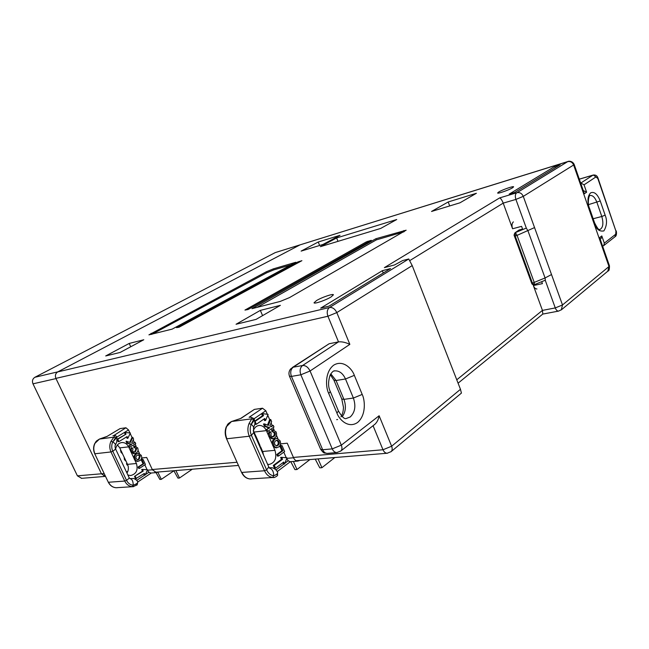 <?xml version="1.0" encoding="UTF-8"?>
<svg xmlns="http://www.w3.org/2000/svg" width="649" height="649" viewBox="0 0 649 649"><rect width="100%" height="100%" fill="white"/><g stroke="black" fill="none" stroke-linecap="round" stroke-linejoin="round"><path stroke-width="0.97" d="M309.93 459.573L296.982 469.503L294.971 469.649L290.752 461.666M296.982 469.503L293.413 461.447M280.546 443.884L287.256 443.202L293.559 457.772L286.753 458.348M299.854 460.401L297.859 461.09C296.017 461.041 294.581 459.93 293.559 457.772M281.025 445.758L280.019 446.496L281.877 450.779L276.79 454.519L277.837 454.422L278.543 456.036L284.635 451.55L282.072 445.652L281.025 445.758L280.449 444.419M286.241 457.74L283.808 452.15M267.339 414.265L265.814 410.76L262.529 408.221L254.392 409.389L240.868 418.297M253.207 431.001C254.392 427.618 256.404 425.768 259.267 425.436C262.334 425.411 264.703 427.139 266.366 430.62L266.033 429.857L268.816 427.91L264.468 426.279L263.486 424.032L264.524 423.902L268.345 425.452L270.698 419.481L269.668 419.611L267.745 415.198M270.698 419.481L271.639 421.647L269.806 426.044L271.404 426.693L273.27 425.387L272.231 425.517L271.104 422.929M273.27 425.387L273.975 427.01L267.777 431.366L266.739 431.488L268.443 435.374L268.378 433.443L269.157 431.772L270.195 431.65L271.144 433.11L270.909 435.682L272.548 436.972L273.919 436.388C275.2 435.633 275.598 434.408 275.111 432.713L273.002 431.658L272.685 429.752L276.109 431.918C277.009 434.538 276.547 436.55 274.722 437.945L272.84 438.683L269.83 436.298L269.416 433.321L270.195 431.65M274.065 429.735L273.14 427.602M277.837 438.416L276.482 435.292M280.019 446.496L282.072 445.652M277.837 454.422L282.923 450.682L281.058 446.39M259.535 445.977L260.087 445.92L259.722 444.857L256.72 438.018L255.633 437.093M267.493 425.103L269.668 419.611M270.868 426.474L272.231 425.517M272.15 436.923L272.88 436.501C274.162 435.747 274.559 434.522 274.073 432.834L272.783 431.682M273.002 431.658L271.963 431.78L271.647 429.873L272.978 429.695M272.118 438.765L269.311 437.377L272.337 444.314C271.947 441.961 272.548 440.233 274.146 439.138L276.734 438.335M274.016 477.421L272.669 477.445C269.148 477.039 266.431 474.817 264.516 470.768L241.899 472.431C243.797 476.382 246.49 478.548 249.995 478.938L251.479 478.897M297.859 461.09L290.03 461.723L288.253 460.733L286.639 458.648M272.669 477.445L273.756 475.758L277.577 474.021L277.521 475.287M281.877 450.779L282.923 450.682M278.543 456.036L277.496 456.133L276.79 454.519M258.708 442.545L258.562 443.762M256.452 438.951L257.353 439.462M262.529 408.221L249.102 417.283L250.246 417.047L254.075 418.564L251.171 424.324C253.005 425.728 253.791 426.928 253.524 427.942L253.467 428.08M231.523 421.534L240.974 418.386L254.392 409.389M226.663 426.482L227.385 424.779C228.27 424.032 226.842 424.365 231.531 421.485L226.663 426.482C225.089 430.514 225.162 434.611 226.89 438.765L249.281 436.217C247.537 431.95 247.447 427.756 249.005 423.627L251.715 418.824L253.808 419.765M266.033 429.857L269.854 427.78L265.506 426.15L264.524 423.902M267.063 429.735L267.777 431.366M271.647 429.873L272.685 429.752M274.073 432.834L275.111 432.713M272.88 436.501L273.919 436.388M268.378 433.443L269.416 433.321M268.443 435.374L268.791 436.42L269.83 436.298M268.791 436.42L269.311 437.377M274.146 439.138L276.993 438.31L280.043 440.752C281.025 443.445 280.571 445.522 278.689 446.991L275.752 447.859L273.27 446.439L274.965 450.317C277.058 458.048 275.119 462.761 269.157 464.441L267.566 464.246M272.337 444.314L272.718 445.425L273.764 445.319C272.783 442.577 273.261 440.484 275.184 439.024M262.05 450.163L261.539 450.536M274.965 450.317L262.634 451.493L263.583 455.176M269.213 467.759L272.069 467.718C274.843 468.586 276.709 470.144 277.658 472.407L277.691 472.488M284.578 464.011L286.963 457.805L281.666 457.318L282.518 459.273L274.332 465.365L273.294 465.447L274.519 468.245L275.565 468.172L283.735 462.056L284.578 464.011L283.532 464.092L282.915 462.672M273.294 465.447L281.471 459.362L280.628 457.415L281.666 457.318M260.281 447.672L261.141 448.086M260.087 445.92L259.722 444.857M254.627 434.798L254.781 433.597M256.185 437.037L253.337 430.628M255.446 435.13L254.806 435.203M256.72 438.018L255.795 435.917M254.806 421.031L262.48 415.79L263.518 415.652L255.081 421.412L256.339 424.276L255.3 424.405L254.846 423.367M262.48 415.79L261.612 413.802L262.65 413.656L263.518 415.652M256.339 424.276L264.751 418.491L265.619 420.479L264.581 420.609L263.908 419.067M249.005 423.627L251.171 424.324C253.426 421.809 254.424 419.96 254.165 418.767L254.108 418.654M264.468 426.279L265.506 426.15M268.816 427.91L269.854 427.78M273.764 445.319L274.778 446.918L276.961 447.745M279.029 441.49C279.565 443.235 279.2 444.541 277.942 445.401L276.563 445.968L274.778 444.557C274.219 442.813 274.584 441.515 275.857 440.671L277.22 440.103L279.029 441.49L277.991 441.596C278.526 443.34 278.161 444.646 276.904 445.506L276.158 445.928M272.718 445.425L273.27 446.439M273.74 447.023L274.778 446.918M262.934 452.239L262.318 452.296M261.612 450.706L262.261 450.641L260.59 446.828M277.658 472.407C277.877 473.502 276.579 474.622 273.756 475.758C273.627 471.458 272.215 468.903 269.513 468.107L269.376 468.083M282.518 459.273L281.471 459.362M274.332 465.365L275.565 468.172M265.619 420.479L268.086 414.362L262.65 413.656M277.942 445.401L276.904 445.506M276.588 440.249L277.991 441.596M175.895 470.549L179.489 478.021L192.282 469.211M179.489 478.021L177.956 478.126L173.835 470.72M173.883 470.825L161.325 479.335L159.857 479.441L156.036 472.626M161.325 479.335L157.885 472.269M141.677 457.983L146.682 457.48L152.418 469.803L147.323 470.217M158.421 471.985L156.482 472.594L152.418 469.803M142.342 459.557L141.36 460.19L143.056 463.824L138.091 467.053L138.845 466.988L139.486 468.351L145.425 464.473L143.096 459.476L142.342 459.557L141.66 458.08M147.104 469.746L144.824 464.862M120.057 428.608L107.101 436.379L120.057 428.608L125.93 427.764L113.908 435.471C114.905 435.219 115.725 435.584 116.39 436.558L112.772 441.88C114.751 443.226 115.627 444.314 115.4 445.141L115.368 445.214M129.938 432.972L128.526 429.946L125.93 427.764M115.619 449.027C116.471 445.182 118.58 443.016 121.955 442.529C124.884 442.464 127.107 443.908 128.624 446.845L128.324 446.196L131.025 444.5L126.904 443.17L126.02 441.271L130.384 442.448L132.761 437.337L132.015 437.434L130.165 433.451M132.761 437.337L133.621 439.17L131.771 442.934L133.288 443.462L135.097 442.326L134.351 442.423L133.215 439.99M135.097 442.326L135.738 443.705L128.964 447.575L130.506 450.86L130.49 449.213L131.276 447.786L132.023 447.705L132.899 448.93L132.615 451.12L134.156 452.199L135.487 451.68L136.704 448.54L134.7 447.672L134.448 446.058L137.677 447.859C138.48 450.073 137.994 451.785 136.217 453.002L134.4 453.651L131.569 451.663L131.236 449.132L132.023 447.705M136.071 446.123L135.122 444.086M139.503 453.473L138.042 450.333M141.36 460.19L143.096 459.476M138.845 466.988L143.802 463.751L142.107 460.117M124.113 457.083L124.478 459.695L125.208 459.622L124.892 458.729L121.671 452.093L120.941 452.175L122.669 454.016M129.776 442.237L132.015 437.434M132.899 443.332L134.351 442.423M133.881 452.183L134.732 451.769L135.957 448.629L134.724 447.664M134.7 447.672L133.954 447.761L133.702 446.139L134.724 445.993M133.954 453.7L131.301 452.556L134.051 458.421C133.726 456.425 134.335 454.949 135.884 454L138.132 453.31M133.662 486.628L132.388 486.661C129.037 486.344 126.49 484.479 124.746 481.063L108.513 482.256C110.233 485.598 112.756 487.423 116.082 487.732L117.485 487.691M156.482 472.594L150.828 473.048L148.954 472.237L147.331 470.241M132.388 486.661L133.215 485.241L137.223 483.716L137.061 485.006M143.056 463.824L143.802 463.751M139.486 468.351L138.732 468.424L138.091 467.053M107.109 436.379L99.475 439.04L94.965 443.332C93.399 446.78 93.391 450.26 94.932 453.773L110.979 451.947C109.405 448.362 109.405 444.808 110.979 441.288L113.924 437.142L115.684 437.937M99.5 439.057L107.085 436.461M128.324 446.196L131.771 444.411L127.65 443.08L126.758 441.182M129.07 446.106L129.711 447.486M133.702 446.139L134.448 446.058M135.957 448.629L136.704 448.54M134.732 451.769L135.487 451.68M130.49 449.213L131.236 449.132M130.506 450.86L130.822 451.745L131.569 451.663M130.822 451.745L131.301 452.556M135.884 454L138.391 453.278L141.263 455.33C142.139 457.61 141.66 459.387 139.819 460.652L137.239 461.398L134.887 460.214L136.428 463.5C138.261 470.063 136.314 474.078 130.571 475.563L127.869 475.003M134.051 458.421L134.392 459.362L135.138 459.289C134.262 456.969 134.757 455.176 136.639 453.919M127.804 464.984L127.099 465.049L126.466 463.694L127.196 463.629L124.892 458.729M127.05 463.321L126.466 463.694M136.428 463.5L127.537 464.343C128.818 467.402 128.64 470.322 126.977 473.113M129.889 478.581L133.856 478.5C136.136 479.643 137.434 480.812 137.75 482.004L137.775 482.053M145.108 475.076L147.526 469.779L142.456 469.414L143.226 471.069L134.505 476.382L135.617 478.751L144.329 473.429L145.108 475.076L144.354 475.141L143.737 473.827M134.505 476.382L142.472 471.133L141.701 469.478L142.456 469.414M124.478 459.695L126.125 461.35M125.208 459.622L125.671 460.392M120.941 452.175L120.544 449.497M121.671 452.093L119.789 447.883L117.437 444.938M121.006 450.479L120.471 450.536M122.158 452.929L121.322 451.144M117.096 439.268L125.971 434.181L117.802 439.195L118.937 441.612L118.191 441.701L117.104 439.381M125.233 434.278L124.446 432.599L125.184 432.494L125.971 434.181M118.937 441.612L127.09 436.574L127.877 438.253L127.131 438.351L126.482 436.955M112.926 435.674C114.711 435.471 115.043 435.958 113.924 437.142L99.475 439.065C94.932 441.815 96.733 441.109 95.76 441.864L94.965 443.332M110.979 441.288L112.772 441.88C115.344 439.373 116.569 437.637 116.439 436.672L116.406 436.607M126.904 443.17L127.65 443.08M131.025 444.5L131.771 444.411M135.138 459.289L136.079 460.636L138.156 461.317M140.265 455.963L139.146 459.305L137.815 459.808L136.128 458.624C135.633 457.147 136.006 456.036 137.247 455.306L138.562 454.811L140.265 455.963L139.519 456.044L138.391 459.387L137.539 459.8M134.392 459.362L134.887 460.214M135.325 460.709L136.079 460.636M151.266 473.016L137.75 482.004C137.888 482.978 136.371 484.057 133.215 485.241C133.199 481.25 132.12 479.051 129.97 478.654L130.027 478.654M143.226 471.069L142.472 471.133M135.252 476.317L136.371 478.694M117.802 439.195L117.096 439.284M127.877 438.253L130.368 433.013L125.184 432.494M139.146 459.305L138.391 459.387M138.091 454.9L139.519 456.044M544.649 313.735L549.241 312.867M512.523 187.812L513.61 186.831C513.675 185.809 502.375 189.735 498.765 191.982L497.629 192.988C497.499 194.027 508.938 190.06 512.523 187.812M331.039 296.974L333.424 294.808C333.294 293.405 321.75 297.347 316.509 300.576L314.027 302.799C314.1 304.219 325.822 300.219 331.039 296.974M105.243 476.342L101.487 473.867L55.895 378.367C54.865 375.576 55.465 373.435 57.696 371.926L300.041 244.868L567.688 161.65L517.01 192.688L499.665 197.896L384.378 267.623L394.543 264.946L402.721 260.525L408.748 258.983L412.212 265.587L460.474 389.311L391.631 446.228C392.499 448.54 392.337 450.333 391.136 451.615L390.828 451.866M567.818 161.536L300.041 244.868M461.415 393.091L460.474 389.311M542.791 314.059L542.442 310.392L533.364 285.568C534.314 287.896 535.506 289.032 536.942 288.959M289.486 297.607L406.152 230.2L375.885 238.735L251.958 308.673L280.222 301.428L289.486 297.607M179.019 327.234L301.899 260.679L297.469 262.123L176.496 327.648L179.019 327.234M322.942 244.478L340.027 235.295L318.229 242.012L301.12 251.106L322.942 244.478M554.773 166.42L509.181 194.124L514.706 192.469L560.144 164.749L554.773 166.42L555.236 167.742M280.36 305.346L260.346 310.384L236.058 324.257L256.039 319.397L280.36 305.346M328.962 306.15L390.536 268.564L382.334 270.698L320.679 308.121L328.962 306.15M143.778 339.76L129.216 343.435L105.706 355.952L120.138 352.448L143.778 339.76M476.39 193.28L448.199 201.969L431.536 211.46L459.914 202.829L476.39 193.28M320.387 246.677L380.671 228.44L396.742 219.516L336.612 237.948L320.387 246.677M248.056 309.524L371.269 240.325L366.255 241.939L244.957 310.076L248.056 309.524M295.806 262.269L273.286 268.889L266.26 271.793L148.921 334.86L172.196 329.116L295.806 262.269M329.14 343.751L338.502 341.885L302.596 365.501L293.218 367.212L329.14 343.751L292.253 367.553M513.375 221.877C511.866 223.248 511.607 225.536 512.58 228.764L503.202 203.129C501.993 200.127 500.817 198.383 499.665 197.896M257.158 307.342L376.339 239.887L375.885 238.735M376.339 239.887L403.792 231.855M318.229 242.012L319.649 245.476M262.577 315.617L260.346 310.384M382.334 270.698L383.251 273.01M130.741 346.761L129.216 343.435M449.692 205.936L448.199 201.969M336.612 237.948L337.991 241.355M273.286 268.889L273.716 269.911L266.69 272.815L266.26 271.793M273.716 269.911L291.06 264.841M151.72 334.365L266.69 272.815M387.526 453.213L387.161 453.245C385.392 453.18 384.005 452.02 382.991 449.757L391.631 446.228L379.13 415.749C378.545 419.238 377.199 422.028 375.065 424.138L374.611 424.495M408.748 258.983L329.522 307.504C332.539 307.196 334.973 308.892 336.807 312.583L327.923 316.241L338.502 341.885C341.804 341.536 345.584 342.364 349.843 344.368L336.807 312.583L412.212 265.587M605.136 215.135L601.81 216.498C603.724 223.548 603.018 227.921 599.692 229.616C599.441 228.351 599.749 233.056 594.565 222.794L594.314 223.11C596.171 229.17 599.36 231.774 603.878 230.914C606.904 225.803 607.326 220.538 605.136 215.135L600.244 200.971C597.461 194.075 594.265 191.374 590.679 192.85C587.605 195.893 587.15 201.182 589.308 208.718L589.56 208.418C587.142 203.591 588.903 195.106 589.973 195.511L590.168 195.471C592.813 195.268 595.06 197.556 596.91 202.342L601.81 216.498L593.154 218.737M579.306 179.189L592.886 175.198L580.677 183.148M602.596 246.101L603.748 245.59L604.316 243.148L601.81 235.936L601.055 238.54M512.58 228.764L521.577 226.355L522.567 229.065L519.086 229.989L515.16 232.691M541.704 281.682L542.41 283.629L533.364 285.568M580.936 183.075L584.043 184.835L586.607 192.201L583.24 190.506M526.315 228.083L527.978 230.882L545.063 277.959L534.224 282.412L534.573 284.619L534.143 284.757L532.375 283.013L531.604 283.029L514.43 236.106L515.184 236.033L515.452 232.569L526.315 228.083L515.898 199.421L503.202 203.129L409.868 260.549M515.071 232.756L519.086 229.989M514.576 235.928L514.43 236.106C513.87 235.522 514.057 234.435 514.981 232.829L515.428 232.593L517.042 235.384L534.468 227.621M515.184 236.033L517.042 235.384L534.224 282.412L532.375 283.013L515.184 236.033M318.083 458.908L321.904 467.702L334.827 457.537M321.904 467.702L319.795 467.848L315.236 459.135M299.919 244.933L57.891 371.828L34.868 377.288L275.225 252.607L299.919 244.933M34.868 377.288C32.555 378.821 31.923 381.004 32.985 383.835L56.001 378.586L101.447 473.786L77.418 475.847L81.652 478.329M105.519 476.382L103.775 476.082M104.213 473.632L101.447 473.786M300.081 244.851L275.225 252.607M77.418 475.847L32.985 383.835M249.102 417.283C251.609 416.991 252.485 417.502 251.715 418.824L231.579 421.501L240.974 418.386M288.253 460.733L284.862 463.281M283.808 464.067L275.987 469.941M277.577 474.021L277.594 475.141C277.983 475.709 273.854 478.167 273.261 477.469L249.938 478.938C246.279 478.564 243.472 476.366 241.517 472.326L226.509 438.683C224.83 434.635 224.757 430.644 226.298 426.693M254.14 418.702L265.814 410.76M254.075 418.564L254.165 418.767C255.771 425.582 254.246 424.738 253.524 427.942L253.67 432.615L251.414 435.341L249.281 436.217L264.516 470.768L266.634 469.9L251.414 435.341C249.889 431.609 249.808 427.934 251.171 424.324M273.756 475.758C270.682 475.393 268.305 473.446 266.634 469.9L268.767 466.972L269.513 468.107M266.366 430.62L254.1 432.064M148.954 472.237L145.295 474.67M144.613 475.117L136.679 480.382M137.223 483.716L137.807 482.118L137.134 484.925L132.956 486.677L116.049 487.732C112.634 487.431 110.054 485.59 108.294 482.199L94.722 453.732C93.196 450.276 93.205 446.853 94.754 443.454M116.666 437.207L128.526 429.946M116.39 436.558L116.439 436.672C116.917 436.469 117.015 438.278 116.731 442.083L115.4 445.141C114.914 445.384 114.922 446.553 115.425 448.621C115.571 449.132 114.686 449.992 112.772 451.209L110.979 451.947L124.746 481.063L126.531 480.333L112.772 451.209C111.393 448.07 111.393 444.963 112.772 441.88M133.215 485.241C130.279 484.957 128.056 483.318 126.531 480.333C128.405 479.067 129.256 478.151 129.078 477.575L129.97 478.654M128.624 446.845L119.789 447.883M362.199 394.43L353.389 398.04C356.074 406.055 355.011 412.375 350.217 416.991L346.201 418.508C344.497 419.335 341.909 416.845 338.454 411.02L336.936 413.064C338.924 419.246 348.221 428.981 357.583 422.467C366.45 414.93 364.933 399.784 362.199 394.43L354.338 375.349C352.415 369.378 343.483 359.262 333.756 365.119C324.435 372.145 325.798 387.964 328.735 393.497L336.936 413.064M607.748 271.225L608.989 266.528L562.496 304.965L561.304 309.906M373.07 425.703L382.991 449.757L293.413 457.431M237.023 462.258L152.288 469.519M127.756 471.62L126.328 471.742M558.708 311.074L558.546 311.106C557.231 311.147 556.144 310.092 555.276 307.926L542.442 310.392L456.766 379.803M545.233 280.238L555.276 307.926L562.496 304.965L523.281 196.371L515.898 199.421C514.957 196.282 515.209 194.092 516.661 192.834M542.759 314.084L558.546 311.106L561.604 309.654L608.04 270.99C609.013 271.12 609.484 269.392 609.452 265.798L608.989 266.528L573.635 164.992L523.281 196.371C521.91 193.41 519.817 192.185 517.01 192.688M55.895 378.367L327.923 316.241C326.625 312.331 327.161 309.419 329.522 307.504L57.696 371.926M379.13 415.749L341.317 445.165L310.068 370.993L349.843 344.368M584.368 193.727L574.178 164.473L573.635 164.992C572.377 162.234 570.398 161.122 567.688 161.65M567.583 161.65L567.94 161.504C567.818 161.212 572.337 160.384 574.178 164.473M404.246 231.596L403.832 230.525M297.81 262.95L297.469 262.123M297.964 262.869L297.623 262.042M299.189 262.204L298.905 261.515M299.343 262.123L299.067 261.466M366.661 242.969L366.255 241.939M366.815 242.88L366.409 241.858M368.129 242.142L367.788 241.282M368.299 242.045L367.975 241.233M151.095 333.294L151.598 334.397M338.454 411.02L330.3 391.542L328.735 393.497M330.3 391.542C328.078 387.12 328.021 381.628 330.122 375.057C332.012 371.918 333.627 370.514 334.941 370.855L334.032 371.009L334.941 370.855C339.443 370.717 342.956 373.426 345.495 378.984L354.338 375.349M342.266 416.666C345.763 411.807 346.315 406.047 343.921 399.37L336.06 380.501L345.495 378.984L353.389 398.04L343.921 399.37L341.78 399.013L333.951 380.233L336.06 380.501L330.795 373.824M337.269 452.515L336.823 452.556C334.868 452.491 333.343 451.266 332.239 448.873L322.683 449.749C323.778 452.11 325.303 453.326 327.258 453.383C323.892 452.54 324.614 454.527 320.598 449.222L322.683 449.749L291.45 376.404L300.852 374.781C299.489 370.749 300.073 367.65 302.596 365.501C305.655 365.355 308.145 367.188 310.068 370.993L300.852 374.781L332.239 448.873L341.317 445.165C342.299 447.705 342.145 449.643 340.855 450.974L340.53 451.217M291.45 376.404L289.478 376.209C288.513 373.54 288.894 371.114 290.622 368.932L293.218 367.212C290.687 369.346 290.095 372.412 291.45 376.404M375.065 424.138L340.855 450.974L336.823 452.556L327.704 453.343M600.244 200.971L588.586 204.597M584.043 184.835L595.952 176.917L593.291 175.027C595.766 174.751 597.364 175.847 598.086 178.313L615.933 231.117L597.851 178.572L595.952 176.917M614.968 236.78L615.698 234.24L604.316 243.148M586.607 192.201L583.776 194.124M599.076 238.037L601.81 235.936M615.698 234.24L615.933 231.117M545.347 280.19L545.063 277.959L551.431 274.592M290.322 461.699L277.228 471.555M271.801 438.797L272.84 438.683M241.517 472.326L226.509 438.683M275.752 447.859L276.79 447.753M258.627 425.517L259.267 425.436M268.767 466.972L253.67 432.615M133.653 453.732L134.4 453.651M108.294 482.199L94.722 453.732M137.239 461.398L137.986 461.325M121.347 442.602L121.955 442.529M129.078 477.575L115.425 448.621M461.463 393.051L391.136 451.615L387.161 453.245L296.155 460.701M238.443 465.43L154.851 472.277M458.08 383.186L542.889 313.986M599.635 237.607L609.452 265.798M320.598 449.222L289.478 376.209M333.951 380.233L330.3 374.7M336.693 419.652L337.585 419.538M340.968 416.845C342.518 414.427 343.353 411.239 343.459 407.272L341.78 399.013M593.17 175.06L579.281 179.14M616.152 230.809C616.615 231.717 616.891 235.871 615.13 236.65L603.748 245.59M594.565 222.794L589.56 208.418M545.379 280.173L534.143 284.757C532.805 284.895 531.953 284.319 531.604 283.029M600.195 239.205L601.225 238.41M81.303 478.354L105.389 476.382"/></g></svg>
